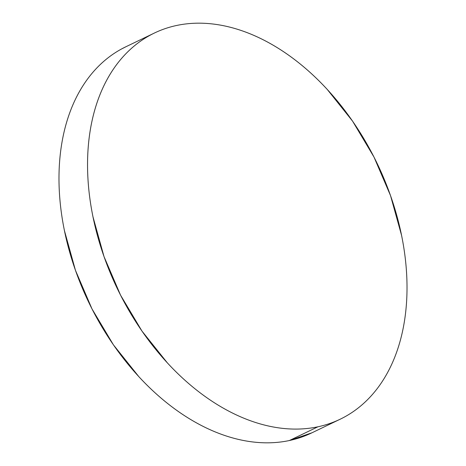 <?xml version="1.0" encoding="UTF-8"?>
<svg xmlns="http://www.w3.org/2000/svg" width="466" height="466" viewBox="0 0 466 466"><rect width="100%" height="100%" fill="white"/><g stroke="black" fill="none" stroke-linecap="round" stroke-linejoin="round"><path stroke-width="0.7" d="M154.397 33.039L125.837 46.781A214.267 144.204 64.3 0 0 81.666 286.52A214.267 144.204 64.3 0 0 289.38 440.527L317.946 426.786A214.267 144.204 -115.7 0 1 110.226 272.785A214.267 144.204 -115.7 0 1 154.397 33.039A214.267 144.204 -115.7 0 1 176.62 25.473A214.267 144.204 -115.7 0 1 384.333 179.48A214.267 144.204 -115.7 0 1 340.163 419.219A214.267 144.204 -115.7 0 1 317.946 426.786L289.38 440.527A214.267 144.204 64.3 0 0 311.603 432.961L340.163 419.219M317.946 426.786C327.348 424.782 336.213 421.514 344.531 416.983C352.855 412.451 360.468 406.736 367.383 399.845C374.303 392.955 380.378 385.015 385.621 376.033C390.863 367.045 395.174 357.189 398.541 346.459C401.913 335.724 404.284 324.324 405.653 312.261C407.022 300.191 407.36 287.691 406.672 274.754C405.985 261.816 404.284 248.687 401.57 235.377L390.537 195.644L374 157.083L352.593 121.177L327.138 89.303C318.051 79.459 308.544 70.587 298.613 62.689C288.681 54.79 278.517 48.01 268.119 42.354C257.715 36.697 247.283 32.276 236.821 29.084C226.354 25.892 216.055 23.993 205.925 23.382C195.796 22.776 186.027 23.475 176.62 25.473C167.212 27.477 158.353 30.744 150.029 35.276C141.711 39.814 134.091 45.522 127.177 52.413C120.263 59.304 114.182 67.244 108.939 76.226C103.697 85.214 99.392 95.07 96.019 105.805C92.647 116.535 90.282 127.934 88.913 139.998C87.544 152.067 87.206 164.568 87.893 177.505C88.575 190.448 90.276 203.572 92.996 216.882L104.029 256.615L120.566 295.176L141.973 331.081L167.428 362.956C176.509 372.8 186.021 381.671 195.953 389.57C205.885 397.475 216.049 404.249 226.447 409.905C236.845 415.561 247.277 419.983 257.745 423.175C268.206 426.373 278.505 428.271 288.64 428.877C298.77 429.483 308.539 428.784 317.946 426.786M126.216 46.594L121.469 49.017C113.145 53.549 105.532 59.264 98.617 66.155C91.697 73.046 85.622 80.985 80.379 89.967C75.137 98.955 70.826 108.811 67.459 119.541C64.087 130.276 61.716 141.676 60.347 153.739C58.978 165.809 58.64 178.309 59.328 191.246C60.015 204.184 61.716 217.313 64.43 230.623L75.463 270.356L92 308.917L113.407 344.823L138.862 376.697C147.949 386.541 157.456 395.413 167.387 403.311C177.319 411.21 187.483 417.99 197.881 423.646C208.285 429.303 218.717 433.724 229.179 436.916C239.646 440.108 249.945 442.007 260.075 442.618C270.204 443.224 279.973 442.525 289.38 440.527L311.94 432.798"/></g></svg>
